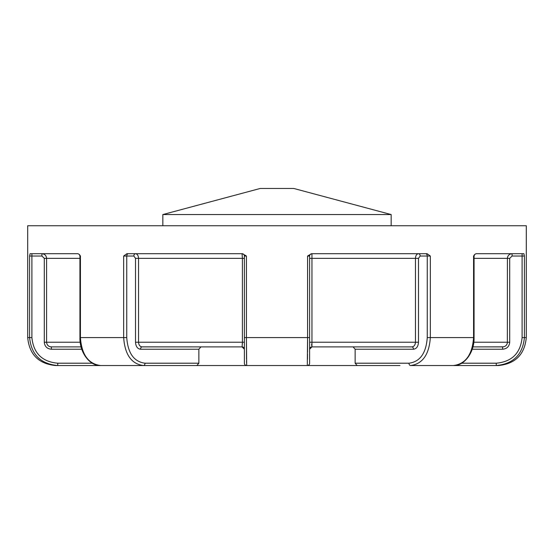 <?xml version="1.0" encoding="UTF-8"?>
<svg xmlns="http://www.w3.org/2000/svg" width="554" height="554" viewBox="0 0 554 554"><rect width="100%" height="100%" fill="white"/><g stroke="black" fill="none" stroke-linecap="round" stroke-linejoin="round"><path stroke-width="0.83" d="M399.974 365.536L196.857 365.536L198.865 363.209L198.865 349.228L200.908 346.894L141.623 346.846M425.604 253.704A2.327 1.648 -90 0 1 427.252 256.031L430.333 256.031L427.113 253.704L311.597 253.704L307.574 256.031L309.617 256.031A2.327 2.327 0 0 1 311.95 253.704L311.95 346.894L353.092 346.894L355.135 349.228L353.092 346.894L411.837 346.894C414.018 346.645 415.223 345.094 415.452 342.24L415.417 342.912M522.103 253.704L522.103 337.58C520.511 353.217 511.896 361.755 496.259 363.209L496.259 365.536L498.344 365.536C515.324 363.881 524.645 354.56 526.3 337.58L526.3 225.741L27.7 225.741L27.7 337.58L31.897 337.58C33.489 353.217 42.104 361.755 57.741 363.209L57.741 365.536L133.375 365.536L57.741 365.536C40.705 363.957 31.315 354.636 29.584 337.58L29.584 256.031L31.897 256.031L31.897 337.58M474.681 254.452L473.573 256.031L474.065 256.031L474.681 254.452L476.038 253.704L523.89 253.704L524.416 256.031L524.416 337.58C522.72 354.602 513.336 363.923 496.259 365.536L420.625 365.536M309.617 258.358L415.452 258.358C415.632 255.532 416.65 253.974 418.505 253.704A2.327 1.648 -90 0 1 420.154 256.031L427.252 256.031L427.252 337.58C426.123 353.217 420.036 361.755 408.977 363.209A2.327 1.648 90 0 0 410.625 365.536L453.456 365.536C465.637 363.957 472.34 354.636 473.573 337.58L474.065 337.58L474.065 256.031M244.383 351.624L244.383 363.209A2.327 2.327 0 0 0 246.71 365.536L307.29 365.536L307.574 337.58L309.617 337.58L309.617 363.209A2.327 2.327 0 0 1 307.29 365.536L307.29 365.536M196.857 365.536L143.375 365.536L196.857 365.536M133.375 365.536L143.375 365.536A2.327 1.648 -90 0 0 145.023 363.209C133.964 361.755 127.877 353.217 126.748 337.58L123.667 337.58C124.885 354.636 131.457 363.957 143.375 365.536M27.7 337.58C29.355 354.56 38.676 363.881 55.656 365.536L57.741 365.536M415.175 344.034L415.008 344.484M412.328 346.852L411.837 346.894A2.327 1.648 -90 0 1 413.485 349.228L355.135 349.228L355.135 363.209L357.143 365.536M139.864 345.841L139.172 344.858M138.583 342.898L138.548 342.24C138.777 345.1 139.982 346.652 142.163 346.894L151.477 346.894M242.396 342.884L242.361 344.339M242.098 346.859L242.396 342.24L244.383 342.24L244.383 337.58L246.426 337.58L246.682 365.398M80.427 256.031L80.427 337.58C81.639 354.602 88.342 363.923 100.544 365.536C90.157 366.215 79.444 352.76 79.935 337.58L79.935 256.031L80.427 256.031L79.319 254.452L77.962 253.704L30.11 253.704L29.584 256.031M198.865 349.228L140.515 349.228C137.489 348.833 135.827 346.506 135.515 342.24L135.515 258.358L133.846 256.031A2.327 1.648 90 0 1 135.495 253.704C137.344 253.967 138.362 255.526 138.548 258.358L242.396 258.358L242.05 253.704A2.327 2.327 0 0 1 244.383 256.031L246.426 256.031L242.403 253.704L126.887 253.704L123.667 256.031L123.667 337.58L79.935 337.58M411.837 346.894L311.95 346.894L309.617 349.228A2.327 2.327 0 0 1 311.95 346.894L311.902 346.859M311.715 345.717L311.632 344.096M311.95 253.704A2.327 2.327 0 0 0 309.617 256.031L309.617 342.24L418.485 342.24L418.485 258.358L420.154 256.031M430.333 256.031L430.333 337.58C429.135 354.602 422.57 363.923 410.625 365.536M244.383 363.209L244.383 256.031A2.327 2.327 0 0 0 242.05 253.704M244.383 342.24L244.383 349.228L242.05 346.894A2.327 2.327 0 0 1 244.383 349.228M246.668 365.238L246.641 364.809M246.585 363.133L246.544 360.834M246.523 359.29L246.426 337.58L307.574 337.58L307.574 256.031M307.574 339.027L307.539 352.185M307.525 354.02L307.477 359.29M309.617 342.462L309.617 343.141M46.647 342.947L46.591 342.24C46.903 345.1 48.496 346.652 51.363 346.894L50.649 346.846M49.548 346.548L49.098 346.34M48.337 345.841L47.415 344.858M51.363 346.894L81.106 346.894L51.363 346.894L51.363 349.228C47.09 348.833 44.729 346.506 44.292 342.24L44.292 258.358L41.931 256.031L41.931 253.704C44.756 253.967 46.314 255.526 46.591 258.358L46.591 342.24L80.219 342.24M140.515 349.228A2.327 1.648 90 0 1 142.163 346.894L242.05 346.894M309.617 349.228L309.617 342.24M474.065 258.358L507.409 258.358C507.686 255.532 509.237 253.974 512.069 253.704L512.069 256.031L509.708 258.358L507.409 258.358L507.353 342.94M503.399 346.839L472.894 346.894L502.637 346.894C505.511 346.645 507.104 345.094 507.409 342.24L509.708 342.24L509.708 258.358M502.637 346.894L502.637 349.228L472.209 349.228M511.113 253.801L510.753 253.891M510.04 254.161L509.479 254.487M507.859 256.357L507.603 257.014M507.506 257.402L507.429 257.908M507.159 343.729L506.633 344.782M505.927 345.613L505.58 345.904M496.259 365.536L498.593 365.439M293.772 188.464L260.228 188.464L162.834 214.557L391.166 214.557L293.772 188.464M391.166 225.741L391.166 214.557M246.426 256.031L246.426 337.58M427.252 337.58L473.573 337.58L473.573 256.031M522.103 337.58L526.3 337.58M496.259 363.209L461.731 363.209M408.977 363.209L355.135 363.209M418.485 342.24C418.18 346.499 416.518 348.826 413.485 349.228M512.069 256.031L524.416 256.031M123.667 256.031L126.748 256.031L126.748 337.58M198.865 363.209L145.023 363.209M133.846 256.031L126.748 256.031A2.327 1.648 90 0 1 128.396 253.704M92.269 363.209L57.741 363.209M41.931 256.031L31.897 256.031L31.897 253.704M81.791 349.228L51.363 349.228M44.292 258.358L79.935 258.358M44.292 342.24L46.591 342.24M135.515 258.358L138.548 258.358L138.548 342.24L242.396 342.24L242.396 258.358L244.383 258.358M135.515 342.24L138.548 342.24M415.452 342.24L415.452 258.358L418.485 258.358M473.781 342.24L507.409 342.24M509.708 342.24C509.278 346.499 506.924 348.826 502.637 349.228M79.319 254.452L79.935 256.031M453.456 365.536C463.843 366.215 474.556 352.76 474.065 337.58M162.834 225.741L162.834 214.557"/></g></svg>

